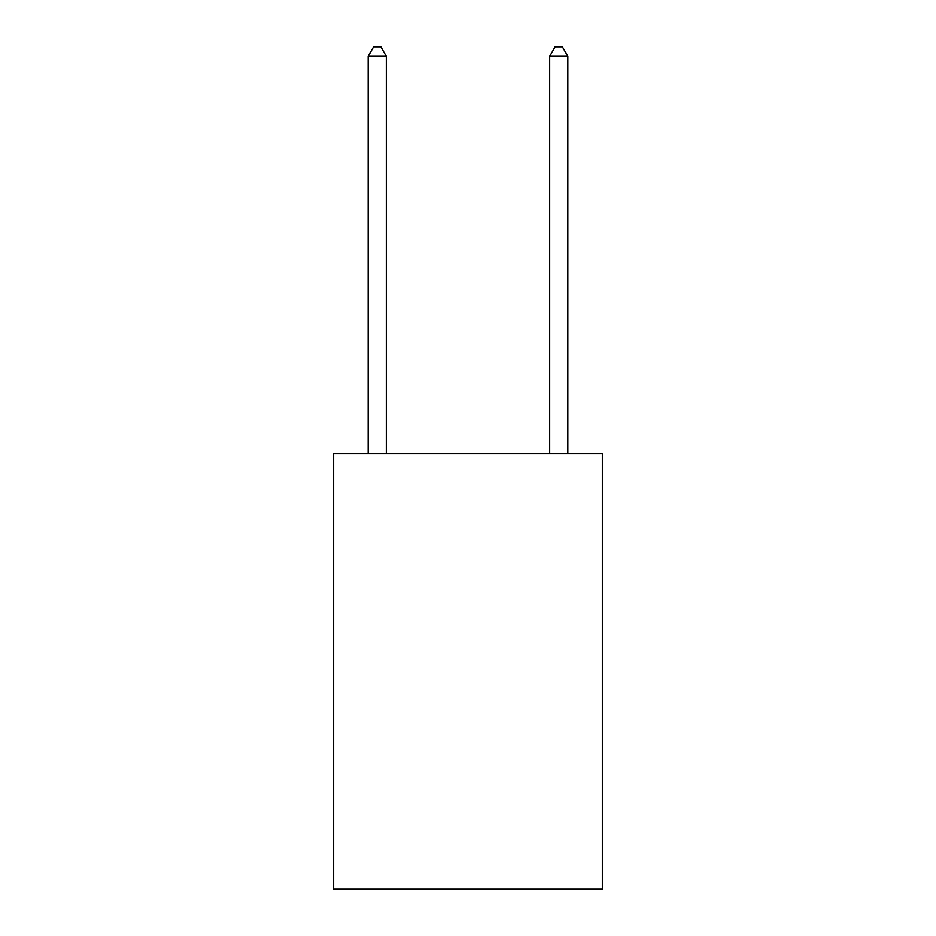 <?xml version="1.0" encoding="UTF-8"?>
<svg xmlns="http://www.w3.org/2000/svg" width="936" height="936" viewBox="0 0 936 936"><rect width="100%" height="100%" fill="white"/><g stroke="black" fill="none" stroke-linecap="round" stroke-linejoin="round"><path stroke-width="1.4" d="M602.351 453.48L602.351 889.2L333.649 889.2L333.649 453.48L602.351 453.48M386.299 453.48L386.299 56.242L368.152 56.242L368.152 453.48M368.152 56.242L373.593 46.8L380.858 46.8L386.299 56.242M567.848 453.48L567.848 56.242L549.701 56.242L549.701 453.48M549.701 56.242L555.142 46.8L562.407 46.8L567.848 56.242"/></g></svg>
